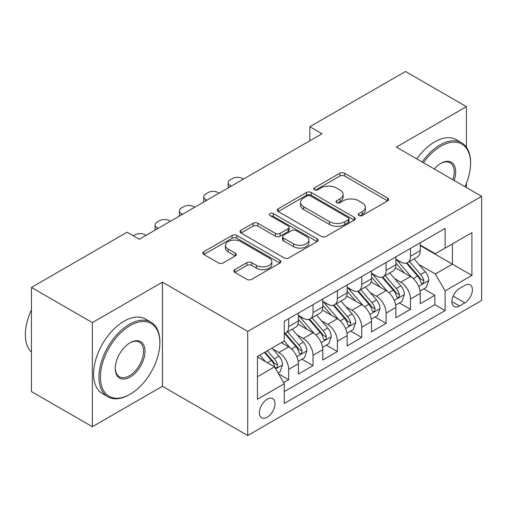 <?xml version="1.0" encoding="UTF-8"?>
<svg xmlns="http://www.w3.org/2000/svg" width="507" height="507" viewBox="0 0 507 507"><rect width="100%" height="100%" fill="white"/><g stroke="black" fill="none" stroke-linecap="round" stroke-linejoin="round"><path stroke-width="0.76" d="M358.899 215.519A2.37 1.369 0 0 0 362.252 215.519L387.665 200.848A3.384 1.952 0 0 0 388.654 199.466A3.384 1.952 0 0 0 387.665 198.085L344.608 173.229A3.384 1.952 0 0 0 339.823 173.229L314.41 187.901A2.37 1.369 0 0 0 313.719 188.864A2.37 1.369 0 0 0 314.41 189.833A2.37 1.369 0 0 0 317.762 189.833L321.051 187.932A10.824 6.249 0 0 1 336.356 187.932L339.944 190.005A10.824 6.249 0 0 1 343.119 194.422A10.824 6.249 0 0 1 339.944 198.845L336.654 200.74A2.37 1.369 0 0 0 335.964 201.71A2.37 1.369 0 0 0 336.654 202.673A2.37 1.369 0 0 0 340.007 202.673L343.296 200.778A10.824 6.249 0 0 1 358.601 200.778L362.188 202.851A10.824 6.249 0 0 1 365.363 207.268A10.824 6.249 0 0 1 362.188 211.685L358.899 213.586A2.37 1.369 0 0 0 358.208 214.55A2.37 1.369 0 0 0 358.899 215.519L358.899 213.586M267.208 417.229A11.027 6.369 120 0 0 274.414 407.514A11.027 6.369 120 0 0 272.722 398.673A11.027 6.369 120 0 0 267.208 399.218A11.027 6.369 120 0 0 260.002 408.94A11.027 6.369 120 0 0 261.694 417.774A11.027 6.369 120 0 0 267.208 417.229M234.817 269.616A3.384 1.952 0 0 0 233.828 270.998A3.384 1.952 0 0 0 234.817 272.379L246.896 279.357A3.384 1.952 0 0 0 251.681 279.357L279.908 263.057A3.384 1.952 0 0 0 280.897 261.675A3.384 1.952 0 0 0 279.908 260.294L236.851 235.438A3.384 1.952 0 0 0 232.067 235.438L203.846 251.732A3.384 1.952 0 0 0 202.851 253.113A3.384 1.952 0 0 0 203.846 254.495L218.435 262.918A3.384 1.952 0 0 0 223.219 262.918L235.299 255.946A3.384 1.952 0 0 0 236.287 254.565A3.384 1.952 0 0 0 235.299 253.183L228.061 249.007A9.05 5.222 0 0 1 225.412 245.312A9.05 5.222 0 0 1 230.996 240.489A9.05 5.222 0 0 1 240.857 241.617L269.204 257.981A9.05 5.222 0 0 1 271.853 261.675A9.05 5.222 0 0 1 266.27 266.505A9.05 5.222 0 0 1 256.409 265.37L251.681 262.645A3.384 1.952 0 0 0 246.896 262.645L234.817 269.616L234.817 272.379M162.424 282.165L92.363 322.61L31.44 287.444L31.44 391.556L92.363 426.723L162.424 386.277L247.714 435.519L247.714 331.407L162.424 282.165L162.424 386.277M466.421 147.188L466.421 106.654L396.36 147.1L481.65 196.342L247.714 331.407M466.421 106.654L405.499 71.481L309.853 126.699L309.853 140.769M31.44 287.444L127.086 232.219L139.273 239.253L322.034 133.734L309.853 126.699M321.286 236.408A3.384 1.952 0 0 0 326.071 236.408L354.298 220.108A3.384 1.952 0 0 0 355.287 218.732A3.384 1.952 0 0 0 354.298 217.351L311.241 192.489A3.384 1.952 0 0 0 306.456 192.489L278.235 208.789A3.384 1.952 0 0 0 277.24 210.164A3.384 1.952 0 0 0 278.235 211.546L321.286 236.408M270.928 216.033A2.37 1.369 0 0 1 273.33 216.362L273.33 213.548L317.103 238.822A3.384 1.952 0 0 1 318.092 240.204A3.384 1.952 0 0 1 317.103 241.585L288.876 257.879A3.384 1.952 0 0 1 284.091 257.879L241.04 233.024L241.04 230.26A3.384 1.952 0 0 0 240.045 231.642A3.384 1.952 0 0 0 241.04 233.024M241.04 230.26L253.12 223.289A3.384 1.952 0 0 1 257.905 223.289L275.364 233.366A3.384 1.952 0 0 0 280.149 233.366L288.16 228.739A3.384 1.952 0 0 0 289.148 227.358A3.384 1.952 0 0 0 288.16 225.976L269.984 215.481A2.37 1.369 0 0 1 269.287 214.518A2.37 1.369 0 0 1 270.751 213.257A2.37 1.369 0 0 1 273.33 213.548M283.597 382.582L288.654 379.667L278.539 373.824M272.785 348.981L278.907 352.511A13.784 7.96 60 0 1 288.654 369.394L298.401 363.766L298.401 374.039L313.022 365.598L301.931 359.197M297.153 334.912L303.275 338.442A13.784 7.96 60 0 1 313.022 355.325L322.769 349.697L322.769 359.97L337.389 351.528L326.299 345.128M321.52 320.842L327.642 324.372A13.784 7.96 60 0 1 337.389 341.255L347.137 335.628L347.137 345.901L361.757 337.459L350.667 331.058M345.894 306.773L352.01 310.303A13.784 7.96 60 0 1 361.757 327.186L371.504 321.558L371.504 331.832L386.125 323.39L375.041 316.989M370.262 292.704L376.378 296.234A13.784 7.96 60 0 1 386.125 313.117L395.872 307.489L395.872 317.762L410.493 309.321L410.493 299.048A13.784 7.96 -120 0 0 400.745 282.165L394.63 278.635M399.408 302.92L410.493 309.321M298.401 363.766A13.784 7.96 -120 0 0 288.654 346.883L281.341 342.662M322.769 349.697A13.784 7.96 -120 0 0 313.022 332.814L297.951 324.112M347.137 335.628A13.784 7.96 -120 0 0 337.389 318.745L322.319 310.043M371.504 321.558A13.784 7.96 -120 0 0 361.757 304.675L346.687 295.974M395.872 307.489A13.784 7.96 -120 0 0 386.125 290.606L371.054 281.905M464.837 285.403L459.475 288.496A10.685 6.166 120 0 0 452.498 297.913A10.685 6.166 120 0 0 454.133 306.475A10.685 6.166 120 0 0 459.475 305.943L464.837 302.85A10.685 6.166 120 0 0 471.814 293.433A10.685 6.166 120 0 0 470.179 284.871A10.685 6.166 120 0 0 464.837 285.403M247.714 435.519L481.65 300.455L481.65 196.342M257.461 376.707L274.515 366.859L284.262 383.742L284.262 403.439L445.095 310.588L445.095 290.891L435.348 274.008L418.997 264.565M284.262 383.742L257.461 399.218L257.461 356.453L284.262 340.977L284.262 321.28L445.095 228.423L445.095 248.119L471.903 232.643L471.903 275.415L445.095 290.891M298.401 315.367L303.275 318.181A13.784 7.96 60 0 0 310.164 318.865L319.911 313.237A13.784 7.96 -120 0 0 322.769 306.925L322.769 299.048M322.769 301.297L327.642 304.111A13.784 7.96 60 0 0 334.531 304.796L344.278 299.168A13.784 7.96 -120 0 0 347.137 292.856L347.137 284.978M347.137 287.228L352.01 290.042A13.784 7.96 60 0 0 358.899 290.726L368.652 285.099A13.784 7.96 -120 0 0 371.504 278.787L371.504 270.909M371.504 273.159L376.378 275.973A13.784 7.96 60 0 0 383.273 276.657L393.02 271.03A13.784 7.96 -120 0 0 395.872 264.717L395.872 256.84M284.262 391.626L434.86 304.675L434.86 295.251L420.24 303.693L420.24 293.42A13.784 7.96 -120 0 0 410.493 276.537L395.422 267.835M395.872 259.09L400.745 261.904A13.784 7.96 -120 0 0 407.641 262.588A13.784 7.96 -120 0 0 410.493 256.276L410.493 248.398M407.641 262.588L417.388 256.96A13.784 7.96 -120 0 0 420.24 250.648L420.24 242.771M288.654 318.745L288.654 326.622A13.784 7.96 60 0 1 285.796 332.934A13.784 7.96 60 0 1 284.262 333.492M285.796 332.934L295.543 327.307A13.784 7.96 -120 0 0 298.401 320.994L298.401 313.117M313.022 304.675L313.022 312.553A13.784 7.96 60 0 1 310.164 318.865M337.389 290.606L337.389 298.484A13.784 7.96 60 0 1 334.531 304.796M361.757 276.537L361.757 284.414A13.784 7.96 60 0 1 358.899 290.726M386.125 262.468L386.125 270.345A13.784 7.96 60 0 1 383.273 276.657M386.125 313.117L386.125 323.39M361.757 327.186L361.757 337.459M337.389 341.255L337.389 351.528M313.022 355.325L313.022 365.598M288.654 369.394L288.654 379.667M274.515 366.859L257.461 357.01M435.348 274.008L452.409 264.16L452.409 243.899L471.903 232.643M420.24 245.584L471.903 275.415M420.24 245.02L435.348 253.747L445.095 248.119M466.421 187.552L466.421 183.223M92.363 322.61L92.363 426.723M423.776 288.851L434.86 295.251M434.86 304.675L445.095 310.588M359.85 215.855L362.188 214.499A10.824 6.249 0 0 0 365.363 210.082L365.363 207.268M343.119 194.422L343.119 197.236A10.824 6.249 0 0 1 339.944 201.659L337.605 203.009M387.621 200.873L344.608 176.043A3.384 1.952 0 0 0 339.823 176.043L315.36 190.169M354.254 220.139L311.241 195.303A3.384 1.952 0 0 0 306.456 195.303L278.28 211.571M348.315 219.696A2.37 1.369 0 0 0 349.012 218.732A2.37 1.369 0 0 0 348.315 217.763L310.525 195.943A2.37 1.369 0 0 0 307.179 195.943L303.706 197.945A10.824 6.249 0 0 0 300.537 202.363A10.824 6.249 0 0 0 303.706 206.786L329.537 221.698A10.824 6.249 0 0 0 344.849 221.698L348.315 219.696L348.315 222.51A2.37 1.369 0 0 0 349.012 221.546L349.012 218.732M300.537 202.363L300.537 205.177A10.824 6.249 0 0 0 303.706 209.6L303.706 206.786M348.315 222.51L344.849 224.512A10.824 6.249 0 0 1 329.537 224.512L303.706 209.6M241.085 233.049L253.12 226.103L253.12 223.289M289.148 227.358L289.148 230.172A3.384 1.952 0 0 1 288.16 231.553L280.149 236.18A3.384 1.952 0 0 1 275.364 236.18L257.905 226.103A3.384 1.952 0 0 0 253.12 226.103M273.33 216.362L317.059 241.611M293.483 243.829A9.05 5.222 0 0 0 303.344 244.963A9.05 5.222 0 0 0 308.928 240.134A9.05 5.222 0 0 0 306.279 236.439L296.291 230.672A3.384 1.952 0 0 0 291.506 230.672L283.495 235.299A3.384 1.952 0 0 0 282.507 236.68A3.384 1.952 0 0 0 283.495 238.062L293.483 243.829L293.483 246.643A9.05 5.222 0 0 0 303.344 247.777A9.05 5.222 0 0 0 308.928 242.948L308.928 240.134M282.507 236.68L282.507 239.494A3.384 1.952 0 0 0 283.495 240.876L283.495 238.062M293.483 246.643L283.495 240.876M271.853 261.675L271.853 264.489A9.05 5.222 0 0 1 266.27 269.318A9.05 5.222 0 0 1 256.409 268.184L251.681 265.459A3.384 1.952 0 0 0 246.896 265.459L234.868 272.405M225.412 245.312L225.412 248.126A9.05 5.222 0 0 0 228.061 251.821L228.061 249.007M235.254 255.972L228.061 251.821M279.864 263.082L236.851 238.252A3.384 1.952 0 0 0 232.067 238.252L203.89 254.52M420.037 291.005L426.336 287.374L428.77 280.339A9.132 5.273 -120 0 0 425.215 271.758L414.08 258.868M231.262 186.145L230.165 185.511A6.895 3.98 0 0 1 228.15 182.697A6.895 3.98 0 0 1 230.165 179.884L232.605 178.477A6.895 3.98 0 0 1 242.352 178.477L243.449 179.11M411.849 277.43L398.641 262.144A26.364 15.223 -120 0 0 395.872 259.242M404.605 273.14L397.222 264.591A21.883 12.637 -120 0 0 395.872 263.12M406.399 263.082L417.66 276.125A9.132 5.273 60 0 1 420.918 282.412L421.577 283.495L422.813 283.324L423.637 282.317L423.839 280.726A9.132 5.273 -120 0 0 420.582 274.433L409.447 261.542M407.058 262.873L419.162 276.879A4.652 2.687 60 0 1 420.335 278.704L423.839 280.726M464.938 186.696A42.043 24.273 120 0 0 470.559 163.355A42.043 24.273 120 0 0 440.83 146.187A42.043 24.273 120 0 0 423.427 162.728M422.179 162.006A43.076 24.868 -60 0 1 440.101 144.92A43.076 24.868 -60 0 1 461.643 142.79A43.076 24.868 -60 0 1 470.559 162.506L470.559 163.355M434.22 168.964A21.021 12.136 -60 0 1 440.83 163.355L440.83 163.355A21.021 12.136 -60 0 1 454.145 180.467M416.817 158.913A43.076 24.868 -60 0 1 434.74 141.827A43.076 24.868 -60 0 1 456.281 139.691L461.643 142.79M452.871 179.725A19.988 11.541 120 0 0 450.096 162.785A19.988 11.541 120 0 0 440.463 163.571M129.405 394.649L130.134 394.224A42.043 24.273 120 0 0 159.863 342.732A42.043 24.273 120 0 0 130.134 325.57A42.043 24.273 120 0 0 100.405 377.062A42.043 24.273 120 0 0 130.134 394.224L129.405 394.649A43.076 24.868 -60 0 1 107.864 396.785A43.076 24.868 -60 0 1 101.261 362.264A43.076 24.868 -60 0 1 129.405 324.303A43.076 24.868 -60 0 1 150.94 322.167A43.076 24.868 -60 0 1 159.863 341.889L159.863 342.732M130.134 377.062A21.021 12.136 -60 0 1 115.273 368.481A21.021 12.136 -60 0 1 130.134 342.732L130.134 342.732A21.021 12.136 -60 0 1 145.002 351.313A21.021 12.136 -60 0 1 130.134 377.062M115.273 368.05A19.988 11.541 120 0 0 119.411 376.783A19.988 11.541 120 0 0 129.405 375.795A19.988 11.541 120 0 0 142.461 358.183A19.988 11.541 120 0 0 139.4 342.162A19.988 11.541 120 0 0 129.767 342.954M107.864 396.785L102.503 393.686A43.076 24.868 -60 0 1 95.899 359.165A43.076 24.868 -60 0 1 124.044 321.204A43.076 24.868 -60 0 1 145.579 319.074L150.94 322.167M31.44 352.162A43.076 24.868 -60 0 1 31.44 309.954M395.669 305.075L401.962 301.443L404.402 294.402A9.132 5.273 -120 0 0 400.847 285.828L389.712 272.937M206.894 200.214L205.798 199.581A6.895 3.98 0 0 1 203.782 196.767A6.895 3.98 0 0 1 205.798 193.953L208.238 192.546A6.895 3.98 0 0 1 217.985 192.546L219.081 193.18M387.481 291.5L374.274 276.207A26.364 15.223 -120 0 0 371.504 273.311M380.237 287.209L372.854 278.66A21.883 12.637 -120 0 0 371.504 277.19M382.031 277.152L393.293 290.194A9.132 5.273 60 0 1 396.544 296.481L397.209 297.565L398.445 297.394L399.269 296.386L399.472 294.795A9.132 5.273 -120 0 0 396.214 288.502L385.079 275.612M382.69 276.942L394.795 290.948A4.652 2.687 60 0 1 395.967 292.767L399.472 294.795M371.301 319.144L377.595 315.512L380.035 308.471A9.132 5.273 -120 0 0 376.479 299.897L365.344 287.006M182.526 214.284L181.43 213.65A6.895 3.98 0 0 1 179.408 210.836A6.895 3.98 0 0 1 181.43 208.022L183.87 206.615A6.895 3.98 0 0 1 193.617 206.615L194.707 207.249M363.113 305.569L349.906 290.277A26.364 15.223 -120 0 0 347.137 287.38M355.87 301.278L348.486 292.729A21.883 12.637 -120 0 0 347.137 291.259M357.663 291.221L368.925 304.263A9.132 5.273 60 0 1 372.176 310.55L372.841 311.634L374.077 311.463L374.901 310.455L375.104 308.864A9.132 5.273 -120 0 0 371.846 302.571L360.711 289.681M358.322 291.012L370.421 305.018A4.652 2.687 60 0 1 371.593 306.836L375.104 308.864M346.934 333.213L353.227 329.582L355.667 322.541A9.132 5.273 -120 0 0 352.105 313.966L340.977 301.076M158.159 228.353L157.062 227.719A6.895 3.98 0 0 1 155.041 224.905A6.895 3.98 0 0 1 157.062 222.091L159.496 220.684A6.895 3.98 0 0 1 169.243 220.684L170.339 221.318M338.746 319.638L325.538 304.346A26.364 15.223 -120 0 0 322.769 301.45M331.502 315.348L324.119 306.798A21.883 12.637 -120 0 0 322.769 305.328M333.289 305.29L344.551 318.333A9.132 5.273 60 0 1 347.808 324.619L348.474 325.703L349.71 325.532L350.533 324.524L350.736 322.934A9.132 5.273 -120 0 0 347.479 316.641L336.344 303.75M333.955 305.081L346.053 319.087A4.652 2.687 60 0 1 347.225 320.906L350.736 322.934M322.56 347.282L328.859 343.645L331.293 336.61A9.132 5.273 -120 0 0 327.737 328.035L316.602 315.145M133.303 235.806L135.128 234.754A6.895 3.98 0 0 1 144.875 234.754L145.972 235.387M314.372 333.707L301.171 318.415A26.364 15.223 -120 0 0 298.401 315.519M307.134 329.417L299.745 320.861A21.883 12.637 -120 0 0 298.401 319.397M308.921 319.359L320.183 332.402A9.132 5.273 60 0 1 323.441 338.689L324.106 339.772L325.342 339.601L326.166 338.594L326.362 337.003A9.132 5.273 -120 0 0 323.111 330.71L311.976 317.819M309.587 319.15L321.685 333.156A4.652 2.687 60 0 1 322.858 334.975L326.362 337.003M298.192 361.352L304.492 357.714L306.925 350.679A9.132 5.273 -120 0 0 303.37 342.105L292.235 329.214M290.004 347.777L284.173 341.027M282.767 343.486L281.816 342.39M284.554 333.429L295.815 346.471A9.132 5.273 60 0 1 299.073 352.758L299.738 353.842L300.968 353.671L301.798 352.663L301.995 351.072A9.132 5.273 -120 0 0 298.743 344.779L287.608 331.889M285.219 333.219L297.317 347.225A4.652 2.687 60 0 1 298.49 349.044L301.995 351.072M278.051 372.981L280.124 371.783L282.557 364.748A9.132 5.273 -120 0 0 279.002 356.174L271.993 348.062M265.446 361.624L259.806 355.096M258.399 357.555L257.461 356.472M264.439 352.422L271.448 360.534A9.132 5.273 60 0 1 274.705 366.827L275.371 367.911L276.6 367.74L277.43 366.732L277.627 365.141A9.132 5.273 -120 0 0 274.369 358.848L267.36 350.73M265.003 352.092L272.95 361.295A4.652 2.687 60 0 1 274.122 363.113L277.627 365.141M278.907 352.511L288.654 346.883M303.275 338.442L313.022 332.814M327.642 324.372L337.389 318.745M352.01 310.303L361.757 304.675M376.378 296.234L386.125 290.606M400.745 282.165L410.493 276.537M410.493 256.276L420.24 250.648M288.654 326.622L298.401 320.994M313.022 312.553L322.769 306.925M337.389 298.484L347.137 292.856M361.757 284.414L371.504 278.787M386.125 270.345L395.872 264.717M410.493 299.048L420.24 293.42M453.15 296.101L464.837 302.85M451.921 301.583L459.475 305.943M362.188 214.499L362.188 211.685M336.654 202.673L336.654 200.74M339.944 201.659L339.944 198.845M314.41 189.833L314.41 187.901M339.823 176.043L339.823 173.229M344.608 176.043L344.608 173.229M387.665 200.848L387.665 198.085M278.235 211.546L278.235 208.789M306.456 195.303L306.456 192.489M311.241 195.303L311.241 192.489M354.298 220.108L354.298 217.351M329.537 224.512L329.537 221.698M344.849 224.512L344.849 221.698M257.905 226.103L257.905 223.289M275.364 236.18L275.364 233.366M280.149 236.18L280.149 233.366M288.16 231.553L288.16 228.739M317.103 241.585L317.103 238.822M246.896 265.459L246.896 262.645M251.681 265.459L251.681 262.645M256.409 268.184L256.409 265.37M235.299 255.946L235.299 253.183M203.846 254.495L203.846 251.732M232.067 238.252L232.067 235.438M236.851 238.252L236.851 235.438M279.908 263.057L279.908 260.294M230.165 185.511L230.165 186.779M418.643 286.322L428.707 280.51M398.641 262.144L399.896 261.416M420.582 274.433L425.215 271.758M413.3 278.635L417.66 276.125M205.798 199.581L205.798 200.848M394.275 300.391L404.339 294.58M374.274 276.207L375.529 275.485M396.214 288.502L400.847 285.828M388.932 292.704L393.293 290.194M181.43 213.65L181.43 214.917M369.907 314.46L379.971 308.649M349.906 290.277L351.161 289.554M371.846 302.571L376.479 299.897M364.565 306.773L368.925 304.263M157.062 227.719L157.062 228.987M345.54 328.53L355.603 322.718M325.538 304.346L326.793 303.623M347.479 316.641L352.105 313.966M340.197 320.842L344.551 318.333M321.172 342.599L331.236 336.787M301.171 318.415L302.425 317.693M323.111 330.71L327.737 328.035M315.829 334.912L320.183 332.402M296.804 356.668L306.868 350.857M298.743 344.779L303.37 342.105M291.462 348.981L295.815 346.471M275.675 368.868L282.5 364.926M274.369 358.848L279.002 356.174M267.506 362.816L271.448 360.534M228.15 182.697L228.15 187.945M203.782 196.767L203.782 202.014M179.408 210.836L179.408 216.083M155.041 224.905L155.041 230.153"/></g></svg>
